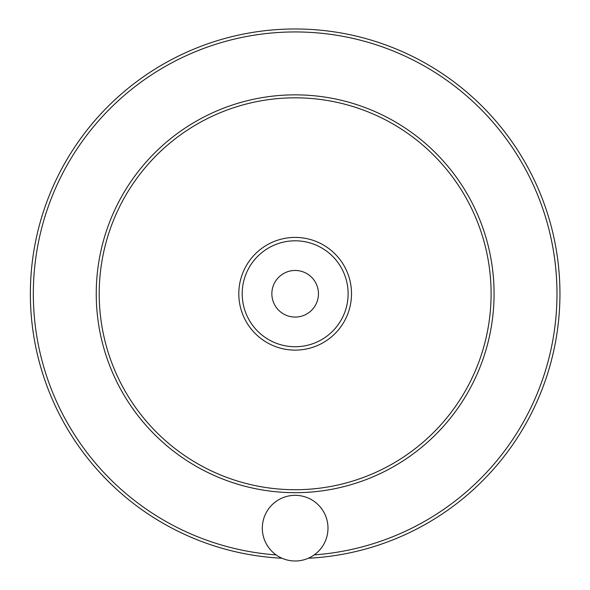 <?xml version="1.0" encoding="UTF-8"?>
<svg xmlns="http://www.w3.org/2000/svg" width="590" height="590" viewBox="0 0 590 590"><rect width="100%" height="100%" fill="white"/><g stroke="black" fill="none" stroke-linecap="round" stroke-linejoin="round"><path stroke-width="0.89" d="M262.321 528.168A32.834 32.834 0 0 0 311.572 556.599A32.834 32.834 0 0 0 311.572 499.73A32.834 32.834 0 0 0 262.321 528.168M318.46 293.768A23.305 23.305 0 0 1 283.502 313.946A23.305 23.305 0 0 1 283.502 273.59A23.305 23.305 0 0 1 318.46 293.768M30.363 293.768A264.792 264.792 0 0 0 281.968 558.236A264.792 264.792 0 0 1 30.363 293.768A264.792 264.792 0 0 1 290.759 29.013A264.792 264.792 0 0 1 559.799 284.977A264.792 264.792 0 0 1 308.341 558.236A264.792 264.792 0 0 0 559.799 284.977A264.792 264.792 0 0 0 290.759 29.013A264.792 264.792 0 0 0 30.363 293.768M99.209 293.768A195.946 195.946 0 0 0 393.132 463.467A195.946 195.946 0 0 0 393.132 124.077A195.946 195.946 0 0 0 99.209 293.768M242.195 293.768A52.96 52.96 0 0 0 321.639 339.634A52.96 52.96 0 0 0 321.639 247.903A52.96 52.96 0 0 0 242.195 293.768M314.212 554.902A261.827 261.827 0 0 0 556.672 281.061A261.827 261.827 0 0 0 288.798 32.022A261.827 261.827 0 0 0 33.328 293.768A261.827 261.827 0 0 0 276.098 554.902M96.244 293.768A198.911 198.911 0 0 0 394.614 466.034A198.911 198.911 0 0 0 394.614 121.511A198.911 198.911 0 0 0 96.244 293.768M238.803 293.768A56.36 56.36 0 0 0 323.335 342.576A56.36 56.36 0 0 0 323.335 244.961A56.36 56.36 0 0 0 238.803 293.768"/></g></svg>
